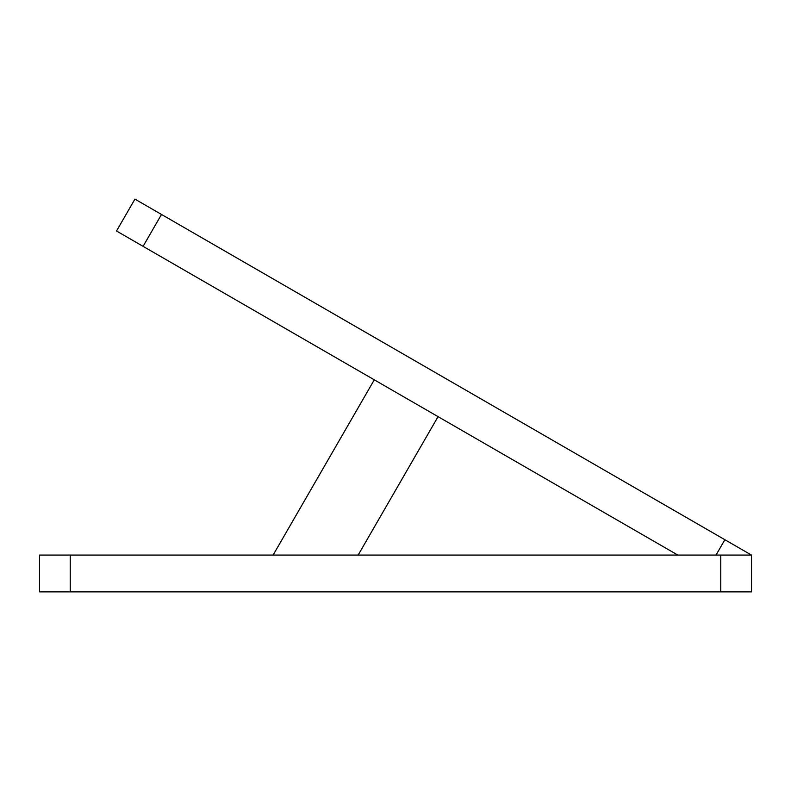 <?xml version="1.0" encoding="UTF-8"?>
<svg xmlns="http://www.w3.org/2000/svg" width="791" height="791" viewBox="0 0 791 791"><rect width="100%" height="100%" fill="white"/><g stroke="black" fill="none" stroke-linecap="round" stroke-linejoin="round"><path stroke-width="1.19" d="M751.45 555.064L39.55 555.064L39.55 591.886L751.45 591.886L751.45 555.064L724.872 539.719L716.013 555.064L677.808 555.064L116.514 231.002L134.925 199.114L724.872 539.719M134.925 199.114L116.514 231.002M303.358 555.064L327.909 555.064M273.113 555.064L374.281 379.828M358.155 555.064L438.066 416.649L358.155 555.064M70.231 555.064L70.231 591.886M720.769 555.064L720.769 591.886M161.502 214.46L143.092 246.347"/></g></svg>
